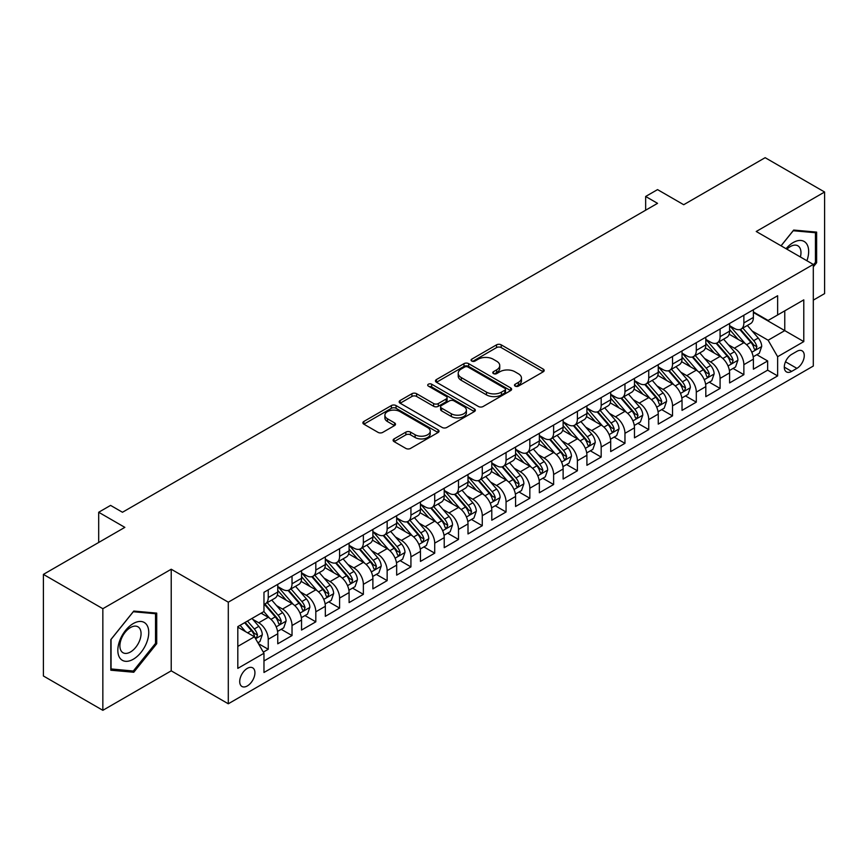 <?xml version="1.0" encoding="UTF-8"?>
<svg xmlns="http://www.w3.org/2000/svg" width="868" height="868" viewBox="0 0 868 868"><rect width="100%" height="100%" fill="white"/><g stroke="black" fill="none" stroke-linecap="round" stroke-linejoin="round"><path stroke-width="1.3" d="M515.158 386.119A2.311 1.335 0 0 0 518.424 386.119L543.227 371.808A3.298 1.91 0 0 0 544.193 370.452A3.298 1.91 0 0 0 543.227 369.106L501.216 344.846A3.298 1.91 0 0 0 496.539 344.846L471.747 359.168A2.311 1.335 0 0 0 471.064 360.111A2.311 1.335 0 0 0 471.747 361.055A2.311 1.335 0 0 0 475.013 361.055L478.225 359.2A10.568 6.098 0 0 1 493.154 359.2L496.659 361.229A10.568 6.098 0 0 1 499.751 365.536A10.568 6.098 0 0 1 496.659 369.844L493.447 371.699A2.311 1.335 0 0 0 492.774 372.643A2.311 1.335 0 0 0 493.447 373.587A2.311 1.335 0 0 0 496.724 373.587L499.925 371.732A10.568 6.098 0 0 1 514.865 371.732L518.37 373.761A10.568 6.098 0 0 1 521.462 378.068A10.568 6.098 0 0 1 518.37 382.387L515.158 384.231A2.311 1.335 0 0 0 514.485 385.175A2.311 1.335 0 0 0 515.158 386.119L515.158 384.231M247.326 685.937A10.763 6.217 120 0 0 254.357 676.454A10.763 6.217 120 0 0 252.696 667.839A10.763 6.217 120 0 0 247.326 668.371A10.763 6.217 120 0 0 240.295 677.854A10.763 6.217 120 0 0 241.944 686.48A10.763 6.217 120 0 0 247.326 685.937M394.072 438.915A3.298 1.91 0 0 0 393.106 440.26A3.298 1.91 0 0 0 394.072 441.617L405.855 448.42A3.298 1.91 0 0 0 410.531 448.42L438.069 432.514A3.298 1.91 0 0 0 439.034 431.168A3.298 1.91 0 0 0 438.069 429.823L396.058 405.562A3.298 1.91 0 0 0 391.381 405.562L363.844 421.468A3.298 1.91 0 0 0 362.878 422.814A3.298 1.91 0 0 0 363.844 424.159L378.079 432.383A3.298 1.91 0 0 0 382.745 432.383L394.539 425.58A3.298 1.91 0 0 0 395.504 424.224A3.298 1.91 0 0 0 394.539 422.879L387.475 418.799A8.832 5.099 0 0 1 384.893 415.197A8.832 5.099 0 0 1 390.34 410.488A8.832 5.099 0 0 1 399.964 411.595L427.62 427.566A8.832 5.099 0 0 1 430.213 431.168A8.832 5.099 0 0 1 424.756 435.877A8.832 5.099 0 0 1 415.132 434.77L410.531 432.112A3.298 1.91 0 0 0 405.855 432.112L394.072 438.915L394.072 441.617M813.305 300.133L824.6 293.612L824.6 192.012L765.153 157.683L683.702 204.718L657.543 189.615L645.651 196.472L657.543 203.34L122.475 512.261L110.583 505.393L98.692 512.261L98.692 542.467M102.847 608.707L102.847 710.317L171.224 670.834L171.224 569.234L102.847 608.707L43.4 574.388L124.851 527.364L98.692 512.261M171.224 569.234L228.295 602.186L813.305 264.436L813.305 366.036L228.295 703.785L228.295 602.186M824.6 192.012L756.234 231.485L813.305 264.436M478.452 406.506A3.298 1.91 0 0 0 483.118 406.506L510.666 390.6A3.298 1.91 0 0 0 511.632 389.255A3.298 1.91 0 0 0 510.666 387.909L468.655 363.649A3.298 1.91 0 0 0 463.979 363.649L436.441 379.555A3.298 1.91 0 0 0 435.465 380.9A3.298 1.91 0 0 0 436.441 382.245L478.452 406.506M429.302 386.618A2.311 1.335 0 0 1 431.656 386.944L431.656 384.199L474.373 408.861A3.298 1.91 0 0 1 475.339 410.217A3.298 1.91 0 0 1 474.373 411.562L446.825 427.457A3.298 1.91 0 0 1 442.159 427.457L400.137 403.208L400.137 400.506A3.298 1.91 0 0 0 399.171 401.851A3.298 1.91 0 0 0 400.137 403.208M400.137 400.506L411.931 393.703A3.298 1.91 0 0 1 416.597 393.703L433.631 403.544A3.298 1.91 0 0 0 438.307 403.544L446.119 399.03A3.298 1.91 0 0 0 447.096 397.674A3.298 1.91 0 0 0 446.119 396.329L428.38 386.086A2.311 1.335 0 0 1 427.707 385.142A2.311 1.335 0 0 1 429.128 383.916A2.311 1.335 0 0 1 431.656 384.199M102.847 710.317L43.4 675.988L43.4 574.388M263.308 652.128L268.245 649.286L258.382 643.589M252.762 619.34L258.74 622.779A13.454 7.769 60 0 1 268.245 639.26L277.76 633.77L277.76 643.796L292.028 635.55L281.21 629.311M276.545 605.604L282.512 609.054A13.454 7.769 60 0 1 292.028 625.535L301.543 620.034L301.543 630.06L315.811 621.824L304.994 615.575M300.328 591.878L306.296 595.329A13.454 7.769 60 0 1 315.811 611.799L325.326 606.309L325.326 616.334L339.594 608.088L328.766 601.85M324.111 578.142L330.079 581.593A13.454 7.769 60 0 1 339.594 598.074L349.099 592.584L349.099 602.598L363.366 594.363L352.549 588.113M347.884 564.417L353.862 567.867A13.454 7.769 60 0 1 363.366 584.338L372.882 578.847L372.882 588.873L387.15 580.638L376.332 574.388M371.667 550.692L377.634 554.131A13.454 7.769 60 0 1 387.15 570.612L396.665 565.122L396.665 575.137L410.933 566.902L400.115 560.652M395.45 536.956L401.417 540.406A13.454 7.769 60 0 1 410.933 556.876L420.448 551.386L420.448 561.412L434.716 553.176L423.888 546.927M419.233 523.23L425.201 526.681A13.454 7.769 60 0 1 434.716 543.151L444.221 537.661L444.221 547.686L458.499 539.44L447.671 533.202M443.016 509.494L448.984 512.945A13.454 7.769 60 0 1 458.499 529.426L468.004 523.925L468.004 533.95L482.272 525.715L471.454 519.465M466.789 495.769L472.767 499.219A13.454 7.769 60 0 1 482.272 515.69L491.787 510.2L491.787 520.225L506.055 511.99L495.237 505.74M490.572 482.044L496.539 485.483A13.454 7.769 60 0 1 506.055 501.964L515.57 496.474L515.57 506.489L529.838 498.254L519.021 492.004M514.355 468.308L520.323 471.758A13.454 7.769 60 0 1 529.838 488.228L539.354 482.738L539.354 492.764L553.621 484.528L542.793 478.279M538.138 454.582L544.106 458.022A13.454 7.769 60 0 1 553.621 474.503L563.126 469.013L563.126 479.038L577.394 470.792L566.576 464.554M561.911 440.846L567.889 444.297A13.454 7.769 60 0 1 577.394 460.778L586.909 455.277L586.909 465.302L601.177 457.067L590.359 450.817M585.694 427.121L591.672 430.571A13.454 7.769 60 0 1 601.177 447.042L610.692 441.552L610.692 451.577L624.96 443.342L614.143 437.092M609.477 413.396L615.445 416.835A13.454 7.769 60 0 1 624.96 433.316L634.475 427.826L634.475 437.841L648.743 429.606L637.926 423.356M633.26 399.66L639.228 403.11A13.454 7.769 60 0 1 648.743 419.58L658.248 414.09L658.248 424.116L672.526 415.88L661.698 409.631M657.043 385.934L663.011 389.374A13.454 7.769 60 0 1 672.526 405.855L682.031 400.365L682.031 410.39L696.299 402.144L685.481 395.906M680.816 372.198L686.794 375.649A13.454 7.769 60 0 1 696.299 392.13L705.814 386.629L705.814 396.654L720.082 388.419L709.264 382.17M704.599 358.473L710.566 361.923A13.454 7.769 60 0 1 720.082 378.394L729.597 372.904L729.597 382.929L743.865 374.683L743.865 364.668A13.454 7.769 -120 0 0 734.35 348.187L728.382 344.737M733.048 368.444L743.865 374.683M277.76 633.77A13.454 7.769 -120 0 0 268.245 617.289L261.116 613.177M301.543 620.034A13.454 7.769 -120 0 0 292.028 603.564L277.326 595.068M325.326 606.309A13.454 7.769 -120 0 0 315.811 589.828L301.098 581.343M349.099 592.584A13.454 7.769 -120 0 0 339.594 576.102L324.882 567.607M372.882 578.847A13.454 7.769 -120 0 0 363.366 562.377L348.665 553.882M396.665 565.122A13.454 7.769 -120 0 0 387.15 548.641L372.448 540.156M420.448 551.386A13.454 7.769 -120 0 0 410.933 534.916L396.231 526.42M444.221 537.661A13.454 7.769 -120 0 0 434.716 521.18L420.004 512.695M468.004 523.925A13.454 7.769 -120 0 0 458.499 507.454L443.787 498.959M491.787 510.2A13.454 7.769 -120 0 0 482.272 493.729L467.57 485.234M515.57 496.474A13.454 7.769 -120 0 0 506.055 479.993L491.353 471.508M539.354 482.738A13.454 7.769 -120 0 0 529.838 466.268L515.125 457.772M563.126 469.013A13.454 7.769 -120 0 0 553.621 452.532L538.909 444.047M586.909 455.277A13.454 7.769 -120 0 0 577.394 438.807L562.692 430.311M610.692 441.552A13.454 7.769 -120 0 0 601.177 425.07L586.475 416.586M634.475 427.826A13.454 7.769 -120 0 0 624.96 411.345L610.258 402.861M658.248 414.09A13.454 7.769 -120 0 0 648.743 397.62L634.031 389.124M682.031 400.365A13.454 7.769 -120 0 0 672.526 383.884L657.814 375.399M705.814 386.629A13.454 7.769 -120 0 0 696.299 370.159L681.597 361.663M729.597 372.904A13.454 7.769 -120 0 0 720.082 356.423L705.38 347.938M796.9 351.345L791.659 354.372A10.427 6.022 120 0 0 784.856 363.551A10.427 6.022 120 0 0 786.451 371.905A10.427 6.022 120 0 0 791.659 371.396L796.9 368.368A10.427 6.022 120 0 0 803.703 359.189A10.427 6.022 120 0 0 802.108 350.835A10.427 6.022 120 0 0 796.9 351.345M237.81 646.4L254.454 636.786L263.97 653.268L263.97 672.483L777.63 375.92L777.63 356.705L768.126 340.223L752.165 331.012M263.97 653.268L237.81 668.371L237.81 626.631L263.97 611.528L263.97 592.301L777.63 295.738L777.63 314.965L803.79 299.861L803.79 341.601L777.63 356.705M277.76 586.54L282.512 589.285A13.454 7.769 60 0 0 289.239 589.947L298.755 584.457A13.454 7.769 -120 0 0 301.543 578.294L301.543 570.612M301.543 572.804L306.296 575.549A13.454 7.769 60 0 0 313.022 576.222L322.538 570.732A13.454 7.769 -120 0 0 325.326 564.569L325.326 556.876M325.326 559.079L330.079 561.824A13.454 7.769 60 0 0 336.806 562.486L346.321 556.996A13.454 7.769 -120 0 0 349.099 550.844L349.099 543.151M349.099 545.343L353.862 548.099A13.454 7.769 60 0 0 360.589 548.76L370.094 543.27A13.454 7.769 -120 0 0 372.882 537.108L372.882 529.426M372.882 531.617L377.634 534.362A13.454 7.769 60 0 0 384.361 535.035L393.877 529.534A13.454 7.769 -120 0 0 396.665 523.382L396.665 515.69M396.665 517.892L401.417 520.637A13.454 7.769 60 0 0 408.144 521.299L417.66 515.809A13.454 7.769 -120 0 0 420.448 509.646L420.448 501.964M420.448 504.156L425.201 506.901A13.454 7.769 60 0 0 431.928 507.574L441.443 502.084A13.454 7.769 -120 0 0 444.221 495.921L444.221 488.228M444.221 490.431L448.984 493.176A13.454 7.769 60 0 0 455.711 493.838L465.215 488.348A13.454 7.769 -120 0 0 468.004 482.196L468.004 474.503M468.004 476.695L472.767 479.451A13.454 7.769 60 0 0 479.494 480.113L488.999 474.622A13.454 7.769 -120 0 0 491.787 468.46L491.787 460.778M491.787 462.969L496.539 465.715A13.454 7.769 60 0 0 503.266 466.376L512.782 460.886A13.454 7.769 -120 0 0 515.57 454.734L515.57 447.042M515.57 449.244L520.323 451.989A13.454 7.769 60 0 0 527.05 452.651L536.565 447.161A13.454 7.769 -120 0 0 539.354 440.998L539.354 433.316M539.354 435.508L544.106 438.253A13.454 7.769 60 0 0 550.833 438.926L560.348 433.436A13.454 7.769 -120 0 0 563.126 427.273L563.126 419.58M563.126 421.783L567.889 424.528A13.454 7.769 60 0 0 574.616 425.19L584.121 419.7A13.454 7.769 -120 0 0 586.909 413.548L586.909 405.855M586.909 408.047L591.672 410.792A13.454 7.769 60 0 0 598.388 411.465L607.904 405.974A13.454 7.769 -120 0 0 610.692 399.812L610.692 392.119M610.692 394.322L615.445 397.067A13.454 7.769 60 0 0 622.172 397.728L631.687 392.238A13.454 7.769 -120 0 0 634.475 386.086L634.475 378.394M634.475 380.596L639.228 383.341A13.454 7.769 60 0 0 645.955 384.003L655.47 378.513A13.454 7.769 -120 0 0 658.248 372.35L658.248 364.668M658.248 366.86L663.011 369.605A13.454 7.769 60 0 0 669.738 370.278L679.243 364.777A13.454 7.769 -120 0 0 682.031 358.625L682.031 350.932M682.031 353.135L686.794 355.88A13.454 7.769 60 0 0 693.521 356.542L703.026 351.052A13.454 7.769 -120 0 0 705.814 344.889L705.814 337.207M705.814 339.399L710.566 342.144A13.454 7.769 60 0 0 717.293 342.817L726.809 337.326A13.454 7.769 -120 0 0 729.597 331.164L729.597 323.471M263.97 660.949L767.648 370.159L767.648 360.958L753.381 369.193L753.381 359.178A13.454 7.769 -120 0 0 743.865 342.697L729.153 334.202M729.597 325.674L734.35 328.419A13.454 7.769 -120 0 0 741.077 329.081A13.454 7.769 -120 0 0 743.865 322.929L743.865 315.236M741.077 329.081L750.592 323.59A13.454 7.769 -120 0 0 753.381 317.438L753.381 309.746M268.245 589.828L268.245 597.52A13.454 7.769 60 0 1 265.467 603.683A13.454 7.769 60 0 1 263.97 604.226M265.467 603.683L274.972 598.182A13.454 7.769 -120 0 0 277.76 592.03L277.76 584.338M292.028 576.102L292.028 583.795A13.454 7.769 60 0 1 289.239 589.947M315.811 562.377L315.811 570.059A13.454 7.769 60 0 1 313.022 576.222M339.594 548.641L339.594 556.334A13.454 7.769 60 0 1 336.806 562.486M363.366 534.916L363.366 542.598A13.454 7.769 60 0 1 360.589 548.76M387.15 521.18L387.15 528.872A13.454 7.769 60 0 1 384.361 535.035M410.933 507.454L410.933 515.147A13.454 7.769 60 0 1 408.144 521.299M434.716 493.718L434.716 501.411A13.454 7.769 60 0 1 431.928 507.574M458.499 479.993L458.499 487.686A13.454 7.769 60 0 1 455.711 493.838M482.272 466.268L482.272 473.95A13.454 7.769 60 0 1 479.494 480.113M506.055 452.532L506.055 460.224A13.454 7.769 60 0 1 503.266 466.376M529.838 438.807L529.838 446.488A13.454 7.769 60 0 1 527.05 452.651M553.621 425.07L553.621 432.763A13.454 7.769 60 0 1 550.833 438.926M577.394 411.345L577.394 419.038A13.454 7.769 60 0 1 574.616 425.19M601.177 397.62L601.177 405.302A13.454 7.769 60 0 1 598.388 411.465M624.96 383.884L624.96 391.576A13.454 7.769 60 0 1 622.172 397.728M648.743 370.159L648.743 377.84A13.454 7.769 60 0 1 645.955 384.003M672.526 356.423L672.526 364.115A13.454 7.769 60 0 1 669.738 370.278M696.299 342.697L696.299 350.39A13.454 7.769 60 0 1 693.521 356.542M720.082 328.972L720.082 336.654A13.454 7.769 60 0 1 717.293 342.817M720.082 378.394L720.082 388.419M696.299 392.13L696.299 402.144M672.526 405.855L672.526 415.88M648.743 419.58L648.743 429.606M624.96 433.316L624.96 443.342M601.177 447.042L601.177 457.067M577.394 460.778L577.394 470.792M553.621 474.503L553.621 484.528M529.838 488.228L529.838 498.254M506.055 501.964L506.055 511.99M482.272 515.69L482.272 525.715M458.499 529.426L458.499 539.44M434.716 543.151L434.716 553.176M410.933 556.876L410.933 566.902M387.15 570.612L387.15 580.638M363.366 584.338L363.366 594.363M339.594 598.074L339.594 608.088M315.811 611.799L315.811 621.824M292.028 625.535L292.028 635.55M268.245 639.26L268.245 649.286M254.454 636.786L237.81 627.173M768.126 340.223L784.77 330.61L784.77 310.842L803.79 299.861M753.381 312.491L803.79 341.601M753.381 311.938L768.126 320.455L777.63 314.965M171.224 670.834L228.295 703.785M645.651 196.472L645.651 210.208M756.82 354.708L767.648 360.958M767.648 370.159L777.63 375.92M813.305 266.856L816.636 262.711L816.636 232.114L793.688 230.063L781.026 245.807M110.822 670.215L133.77 672.255L156.717 643.709L156.717 613.112L133.77 611.061L110.822 639.607L110.822 670.215M815.443 262.027L816.636 262.711M155.524 643.025L156.717 643.709M131.339 670.855L133.77 672.255M516.08 386.444L518.37 385.132A10.568 6.098 0 0 0 521.462 380.813L521.462 378.068M499.751 365.536L499.751 368.282A10.568 6.098 0 0 1 496.659 372.6L494.369 373.913M543.227 369.106L543.227 371.808L501.216 347.601A3.298 1.91 0 0 0 496.539 347.601L472.669 361.381M510.623 390.633L468.655 366.394A3.298 1.91 0 0 0 463.979 366.394L436.485 382.278M504.829 390.199A2.311 1.335 0 0 0 505.512 389.255A2.311 1.335 0 0 0 504.829 388.311L467.95 367.023A2.311 1.335 0 0 0 464.684 367.023L461.299 368.976A10.568 6.098 0 0 0 458.206 373.283A10.568 6.098 0 0 0 461.299 377.602L486.503 392.152A10.568 6.098 0 0 0 501.444 392.152L504.829 390.199L504.829 392.944A2.311 1.335 0 0 0 505.512 392L505.512 389.255M458.206 373.283L458.206 376.028A10.568 6.098 0 0 0 461.299 380.347L461.299 377.602M504.829 392.944L501.444 394.897A10.568 6.098 0 0 1 486.503 394.897L461.299 380.347M400.181 403.229L411.931 396.448L411.931 393.703M447.096 397.674L447.096 400.419A3.298 1.91 0 0 1 446.119 401.776L438.307 406.289A3.298 1.91 0 0 1 433.631 406.289L416.597 396.448A3.298 1.91 0 0 0 411.931 396.448M431.656 386.944L474.329 411.584M451.317 413.754A8.832 5.099 0 0 0 460.941 414.85A8.832 5.099 0 0 0 466.387 410.141A8.832 5.099 0 0 0 463.805 406.539L454.062 400.918A3.298 1.91 0 0 0 449.396 400.918L441.573 405.432A3.298 1.91 0 0 0 440.608 406.777A3.298 1.91 0 0 0 441.573 408.123L451.317 413.754L451.317 416.499A8.832 5.099 0 0 0 460.941 417.606A8.832 5.099 0 0 0 466.387 412.886L466.387 410.141M440.608 406.777L440.608 409.522A3.298 1.91 0 0 0 441.573 410.868L441.573 408.123M451.317 416.499L441.573 410.868M430.213 431.168L430.213 433.913A8.832 5.099 0 0 1 424.756 438.622A8.832 5.099 0 0 1 415.132 437.515L410.531 434.857A3.298 1.91 0 0 0 405.855 434.857L394.115 441.638M384.893 415.197L384.893 417.942A8.832 5.099 0 0 0 387.475 421.544L387.475 418.799M394.495 425.602L387.475 421.544M438.025 432.546L396.058 408.307A3.298 1.91 0 0 0 391.381 408.307L363.887 424.181M753.174 356.813L759.326 353.265L761.703 346.408A8.908 5.143 -120 0 0 758.231 338.032L747.359 325.457M745.189 343.565L732.299 328.646A25.725 14.854 -120 0 0 729.597 325.815M738.115 339.377L730.91 331.034A21.353 12.326 -120 0 0 729.597 329.601M739.861 329.569L750.853 342.296A8.908 5.143 60 0 1 754.032 348.437L754.683 349.489L755.887 349.316L756.885 346.788A8.908 5.143 -120 0 0 753.706 340.647L742.845 328.061M740.512 329.363L752.317 343.034A4.535 2.626 60 0 1 753.467 344.813L756.885 346.788M806.904 260.747A21.863 12.619 120 0 0 793.211 242.541A21.863 12.619 120 0 0 786.05 248.704M800.394 256.982A14.962 8.637 120 0 0 797.876 245.807A14.962 8.637 120 0 0 790.39 246.545A14.962 8.637 120 0 0 786.929 249.214M781.081 245.828L793.211 230.736L815.443 232.722L815.443 262.375L813.305 265.033M813.967 231.875L815.443 232.722M146.681 642.58A21.863 12.619 120 0 0 141.017 621.466A21.863 12.619 120 0 0 119.903 640.193A21.863 12.619 120 0 0 125.567 661.308A21.863 12.619 120 0 0 146.681 642.58M139.639 640.584A14.962 8.637 120 0 0 137.958 626.805A14.962 8.637 120 0 0 121.314 638.946A14.962 8.637 120 0 0 122.996 652.725A14.962 8.637 120 0 0 139.639 640.584M111.061 669.044L111.061 639.401L133.292 611.745L155.524 613.73L155.524 643.372L133.292 671.029L110.822 668.913M154.048 612.873L155.524 613.73M729.391 370.549L735.543 367.001L737.919 360.133A8.908 5.143 -120 0 0 734.447 351.768L723.587 339.182M721.406 357.301L708.516 342.383A25.725 14.854 -120 0 0 705.814 339.551M714.342 353.113L707.127 344.77A21.353 12.326 -120 0 0 705.814 343.327M716.089 343.294L727.08 356.021A8.908 5.143 60 0 1 730.248 362.162L730.899 363.215L732.104 363.052L733.102 360.513A8.908 5.143 -120 0 0 729.934 354.372L719.062 341.797M716.729 343.088L728.545 356.759A4.535 2.626 60 0 1 729.684 358.538L733.102 360.513M705.619 384.274L711.76 380.726L714.136 373.858A8.908 5.143 -120 0 0 710.664 365.493L699.803 352.918M697.622 371.027L684.744 356.108A25.725 14.854 -120 0 0 682.031 353.276M690.559 366.839L683.355 358.495A21.353 12.326 -120 0 0 682.031 357.063M692.306 357.03L703.297 369.746A8.908 5.143 60 0 1 706.476 375.887L707.116 376.951L708.321 376.777L709.33 374.238A8.908 5.143 -120 0 0 706.151 368.108L695.279 355.522M692.946 356.824L704.762 370.495A4.535 2.626 60 0 1 705.901 372.264L709.33 374.238M681.836 398.011L687.977 394.463L690.353 387.595A8.908 5.143 -120 0 0 686.881 379.229L676.02 366.643M673.839 384.752L660.96 369.833A25.725 14.854 -120 0 0 658.248 367.012M666.776 380.575L659.571 372.22A21.353 12.326 -120 0 0 658.248 370.788M668.523 370.755L679.514 383.482A8.908 5.143 60 0 1 682.693 389.624L683.344 390.676L684.548 390.502L685.546 387.974A8.908 5.143 -120 0 0 682.367 381.833L671.506 369.258M669.174 370.549L680.979 384.22A4.535 2.626 60 0 1 682.118 386L685.546 387.974M658.053 411.736L664.194 408.188L666.581 401.32A8.908 5.143 -120 0 0 663.109 392.954L652.237 380.379M650.067 398.488L637.177 383.569A25.725 14.854 -120 0 0 634.475 380.737M642.993 394.3L635.788 385.956A21.353 12.326 -120 0 0 634.475 384.524M644.74 384.491L655.731 397.208A8.908 5.143 60 0 1 658.91 403.349L659.561 404.412L660.765 404.238L661.763 401.7A8.908 5.143 -120 0 0 658.584 395.558L647.723 382.983M645.391 384.274L657.195 397.956A4.535 2.626 60 0 1 658.345 399.725L661.763 401.7M634.269 425.461L640.421 421.913L642.797 415.056A8.908 5.143 -120 0 0 639.325 406.68L628.454 394.105M626.284 412.213L613.394 397.294A25.725 14.854 -120 0 0 610.692 394.473M619.21 408.025L612.005 399.681A21.353 12.326 -120 0 0 610.692 398.249M620.967 398.217L631.947 410.944A8.908 5.143 60 0 1 635.126 417.085L635.777 418.137L636.982 417.964L637.98 415.436A8.908 5.143 -120 0 0 634.801 409.295L623.94 396.709M621.607 398.011L633.412 411.682A4.535 2.626 60 0 1 634.562 413.461L637.98 415.436M610.497 439.197L616.638 435.649L619.014 428.781A8.908 5.143 -120 0 0 615.542 420.416L604.681 407.83M602.5 425.949L589.611 411.031A25.725 14.854 -120 0 0 586.909 408.199M595.437 421.761L588.222 413.418A21.353 12.326 -120 0 0 586.909 411.974M597.184 411.942L608.175 424.669A8.908 5.143 60 0 1 611.354 430.81L611.994 431.863L613.199 431.7L614.208 429.161A8.908 5.143 -120 0 0 611.029 423.02L600.157 410.445M597.824 411.736L609.64 425.407A4.535 2.626 60 0 1 610.779 427.186L614.208 429.161M586.714 452.922L592.855 449.374L595.231 442.517A8.908 5.143 -120 0 0 591.759 434.141L580.898 421.566M578.717 439.675L565.838 424.756A25.725 14.854 -120 0 0 563.126 421.924M571.654 435.486L564.45 427.143A21.353 12.326 -120 0 0 563.126 425.711M573.401 425.678L584.392 438.405A8.908 5.143 60 0 1 587.571 444.535L588.211 445.599L589.415 445.425L590.424 442.897A8.908 5.143 -120 0 0 587.245 436.756L576.374 424.17M574.052 425.472L585.857 439.143A4.535 2.626 60 0 1 586.996 440.911L590.424 442.897M562.931 466.659L569.072 463.111L571.448 456.243A8.908 5.143 -120 0 0 567.987 447.877L557.115 435.291M554.934 453.4L542.055 438.481A25.725 14.854 -120 0 0 539.354 435.66M547.871 449.223L540.666 440.879A21.353 12.326 -120 0 0 539.354 439.436M549.618 439.403L560.609 452.13A8.908 5.143 60 0 1 563.788 458.271L564.439 459.324L565.643 459.161L566.641 456.622A8.908 5.143 -120 0 0 563.462 450.481L552.601 437.906M550.269 439.197L562.073 452.868A4.535 2.626 60 0 1 563.224 454.648L566.641 456.622M539.147 480.384L545.299 476.836L547.675 469.968A8.908 5.143 -120 0 0 544.203 461.602L533.332 449.027M531.162 467.136L518.272 452.217A25.725 14.854 -120 0 0 515.57 449.385M524.088 462.948L516.883 454.604A21.353 12.326 -120 0 0 515.57 453.172M525.834 453.139L536.825 465.856A8.908 5.143 60 0 1 540.005 471.997L540.655 473.06L541.86 472.886L542.858 470.347A8.908 5.143 -120 0 0 539.679 464.217L528.818 451.631M526.485 452.922L538.29 466.604A4.535 2.626 60 0 1 539.44 468.373L542.858 470.347M515.364 494.12L521.516 490.572L523.892 483.704A8.908 5.143 -120 0 0 520.42 475.339L509.559 462.752M507.379 480.861L494.489 465.942A25.725 14.854 -120 0 0 491.787 463.121M500.315 476.673L493.1 468.329A21.353 12.326 -120 0 0 491.787 466.897M502.062 466.865L513.053 479.592A8.908 5.143 60 0 1 516.221 485.733L516.872 486.785L518.077 486.612L519.075 484.084A8.908 5.143 -120 0 0 515.907 477.942L505.035 465.367M502.702 466.659L514.518 480.329A4.535 2.626 60 0 1 515.657 482.109L519.075 484.084M491.592 507.845L497.733 504.297L500.109 497.429A8.908 5.143 -120 0 0 496.637 489.064L485.776 476.478M483.595 494.597L470.706 479.678A25.725 14.854 -120 0 0 468.004 476.847M476.532 490.409L469.328 482.065A21.353 12.326 -120 0 0 468.004 480.633M478.279 480.59L489.27 493.317A8.908 5.143 60 0 1 492.449 499.458L493.089 500.51L494.293 500.348L495.303 497.809A8.908 5.143 -120 0 0 492.123 491.668L481.252 479.093M478.919 480.384L490.735 494.055A4.535 2.626 60 0 1 491.874 495.834L495.303 497.809M467.809 521.57L473.95 518.022L476.326 511.165A8.908 5.143 -120 0 0 472.854 502.789L461.993 490.214M459.812 508.322L446.933 493.404A25.725 14.854 -120 0 0 444.221 490.572M452.749 504.134L445.544 495.791A21.353 12.326 -120 0 0 444.221 494.359M454.496 494.326L465.487 507.053A8.908 5.143 60 0 1 468.666 513.183L469.317 514.247L470.521 514.073L471.519 511.545A8.908 5.143 -120 0 0 468.34 505.404L457.479 492.818M455.147 494.12L466.951 507.791A4.535 2.626 60 0 1 468.091 509.57L471.519 511.545M444.025 535.306L450.166 531.759L452.543 524.89A8.908 5.143 -120 0 0 449.081 516.525L438.21 503.939M436.04 522.059L423.15 507.129A25.725 14.854 -120 0 0 420.448 504.308M428.966 517.87L421.761 509.527A21.353 12.326 -120 0 0 420.448 508.084M430.712 508.051L441.704 520.778A8.908 5.143 60 0 1 444.883 526.919L445.534 527.972L446.738 527.809L447.736 525.27A8.908 5.143 -120 0 0 444.557 519.129L433.696 506.554M431.363 507.845L443.168 521.516A4.535 2.626 60 0 1 444.318 523.295L447.736 525.27M420.242 549.032L426.394 545.484L428.77 538.616A8.908 5.143 -120 0 0 425.298 530.25L414.427 517.675M412.257 535.784L399.367 520.865A25.725 14.854 -120 0 0 396.665 518.033M405.182 531.596L397.978 523.252A21.353 12.326 -120 0 0 396.665 521.82M406.929 521.787L417.92 534.504A8.908 5.143 60 0 1 421.099 540.645L421.75 541.708L422.955 541.534L423.953 538.995A8.908 5.143 -120 0 0 420.774 532.865L409.913 520.279M407.58 521.581L419.385 535.252A4.535 2.626 60 0 1 420.535 537.021L423.953 538.995M396.459 562.768L402.611 559.22L404.987 552.352A8.908 5.143 -120 0 0 401.515 543.986L390.654 531.4M388.473 549.509L375.584 534.59A25.725 14.854 -120 0 0 372.882 531.769M381.41 545.321L374.195 536.977A21.353 12.326 -120 0 0 372.882 535.545M383.157 535.513L394.148 548.24A8.908 5.143 60 0 1 397.316 554.381L397.967 555.433L399.171 555.26L400.17 552.732A8.908 5.143 -120 0 0 397.001 546.59L386.13 534.015M383.797 535.306L395.613 548.977A4.535 2.626 60 0 1 396.752 550.757L400.17 552.732M372.687 576.493L378.828 572.945L381.204 566.077A8.908 5.143 -120 0 0 377.732 557.712L366.871 545.137M364.69 563.245L351.811 548.326A25.725 14.854 -120 0 0 349.099 545.495M357.627 559.057L350.422 550.713A21.353 12.326 -120 0 0 349.099 549.281M359.374 549.249L370.365 561.965A8.908 5.143 60 0 1 373.544 568.106L374.184 569.158L375.388 568.996L376.397 566.457A8.908 5.143 -120 0 0 373.218 560.316L362.347 547.741M360.014 549.032L371.829 562.714A4.535 2.626 60 0 1 372.969 564.482L376.397 566.457M348.903 590.218L355.045 586.67L357.421 579.813A8.908 5.143 -120 0 0 353.96 571.437L343.088 558.862M340.907 576.97L328.028 562.052A25.725 14.854 -120 0 0 325.326 559.22M333.844 572.782L326.639 564.439A21.353 12.326 -120 0 0 325.326 563.006M335.591 562.974L346.582 575.701A8.908 5.143 60 0 1 349.761 581.842L350.412 582.895L351.616 582.721L352.614 580.193A8.908 5.143 -120 0 0 349.435 574.052L338.574 561.466M336.241 562.768L348.046 576.439A4.535 2.626 60 0 1 349.196 578.218L352.614 580.193M325.12 603.954L331.272 600.406L333.648 593.538A8.908 5.143 -120 0 0 330.176 585.173L319.305 572.587M317.135 590.707L304.245 575.788A25.725 14.854 -120 0 0 301.543 572.956M310.06 586.518L302.856 578.175A21.353 12.326 -120 0 0 301.543 576.732M311.807 576.699L322.798 589.426A8.908 5.143 60 0 1 325.977 595.567L326.628 596.62L327.833 596.457L328.831 593.918A8.908 5.143 -120 0 0 325.652 587.777L314.791 575.202M312.458 576.493L324.263 590.164A4.535 2.626 60 0 1 325.413 591.943L328.831 593.918M301.337 617.68L307.489 614.132L309.865 607.264A8.908 5.143 -120 0 0 306.393 598.898L295.532 586.323M293.351 604.432L280.462 589.513A25.725 14.854 -120 0 0 277.76 586.681M286.288 600.244L279.073 591.9A21.353 12.326 -120 0 0 277.76 590.468M288.035 590.435L299.015 603.162A8.908 5.143 60 0 1 302.194 609.293L302.845 610.356L304.05 610.182L305.048 607.654A8.908 5.143 -120 0 0 301.88 601.513L291.008 588.927M288.675 590.229L300.491 603.9A4.535 2.626 60 0 1 301.63 605.669L305.048 607.654M277.565 631.416L283.706 627.868L286.082 621A8.908 5.143 -120 0 0 282.61 612.634L271.749 600.048M269.568 618.157L263.883 611.571M262.505 613.98L261.583 612.906M264.252 604.161L275.243 616.888A8.908 5.143 60 0 1 278.422 623.029L279.062 624.081L280.266 623.918L281.275 621.38A8.908 5.143 -120 0 0 278.096 615.238L267.225 602.663M264.892 603.954L276.708 617.625A4.535 2.626 60 0 1 277.847 619.405L281.275 621.38M257.904 642.765L259.923 641.593L262.299 634.725A8.908 5.143 -120 0 0 258.827 626.36L251.991 618.439M245.601 631.676L240.1 625.307M238.722 627.705L237.81 626.653M244.613 622.692L251.46 630.613A8.908 5.143 60 0 1 254.639 636.754L255.29 637.817L256.494 637.644L257.492 635.105A8.908 5.143 -120 0 0 254.313 628.964L247.467 621.054M245.167 622.378L252.924 631.361A4.535 2.626 60 0 1 254.064 633.13L257.492 635.105M85.021 550.355L89.914 547.534M258.74 622.779L268.245 617.289M282.512 609.054L292.028 603.564M306.296 595.329L315.811 589.828M330.079 581.593L339.594 576.102M353.862 567.867L363.366 562.377M377.634 554.131L387.15 548.641M401.417 540.406L410.933 534.916M425.201 526.681L434.716 521.18M448.984 512.945L458.499 507.454M472.767 499.219L482.272 493.729M496.539 485.483L506.055 479.993M520.323 471.758L529.838 466.268M544.106 458.022L553.621 452.532M567.889 444.297L577.394 438.807M591.672 430.571L601.177 425.07M615.445 416.835L624.96 411.345M639.228 403.11L648.743 397.62M663.011 389.374L672.526 383.884M686.794 375.649L696.299 370.159M710.566 361.923L720.082 356.423M734.35 348.187L743.865 342.697M743.865 322.929L753.381 317.438M268.245 597.52L277.76 592.03M292.028 583.795L301.543 578.294M315.811 570.059L325.326 564.569M339.594 556.334L349.099 550.844M363.366 542.598L372.882 537.108M387.15 528.872L396.665 523.382M410.933 515.147L420.448 509.646M434.716 501.411L444.221 495.921M458.499 487.686L468.004 482.196M482.272 473.95L491.787 468.46M506.055 460.224L515.57 454.734M529.838 446.488L539.354 440.998M553.621 432.763L563.126 427.273M577.394 419.038L586.909 413.548M601.177 405.302L610.692 399.812M624.96 391.576L634.475 386.086M648.743 377.84L658.248 372.35M672.526 364.115L682.031 358.625M696.299 350.39L705.814 344.889M720.082 336.654L729.597 331.164M743.865 364.668L753.381 359.178M785.497 361.793L796.9 368.368M784.292 367.131L791.659 371.396M518.37 385.132L518.37 382.387M493.447 373.587L493.447 371.699M496.659 372.6L496.659 369.844M471.747 361.055L471.747 359.168M496.539 347.601L496.539 344.846M501.216 347.601L501.216 344.846M436.441 382.245L436.441 379.555M463.979 366.394L463.979 363.649M468.655 366.394L468.655 363.649M510.666 390.6L510.666 387.909M486.503 394.897L486.503 392.152M501.444 394.897L501.444 392.152M416.597 396.448L416.597 393.703M433.631 406.289L433.631 403.544M438.307 406.289L438.307 403.544M446.119 401.776L446.119 399.03M474.373 411.562L474.373 408.861M405.855 434.857L405.855 432.112M410.531 434.857L410.531 432.112M415.132 437.515L415.132 434.77M394.539 425.58L394.539 422.879M363.844 424.159L363.844 421.468M391.381 408.307L391.381 405.562M396.058 408.307L396.058 405.562M438.069 432.514L438.069 429.823M751.818 352.245L761.637 346.582M732.299 328.646L733.525 327.941M753.706 340.647L758.231 338.032M746.61 344.748L750.853 342.296M728.035 365.981L737.854 360.307M708.516 342.383L709.742 341.666M729.934 354.372L734.447 351.768M722.827 358.473L727.08 356.021M704.252 379.707L714.082 374.032M684.744 356.108L685.959 355.403M706.151 368.108L710.664 365.493M699.044 372.209L703.297 369.746M680.479 393.432L690.299 387.768M660.96 369.833L662.186 369.128M682.367 381.833L686.881 379.229M675.261 385.934L679.514 383.482M656.696 407.168L666.515 401.493M637.177 383.569L638.403 382.864M658.584 395.558L663.109 392.954M651.477 399.66L655.731 397.208M632.913 420.893L642.732 415.229M613.394 397.294L614.62 396.589M634.801 409.295L639.325 406.68M627.705 413.396L631.947 410.944M609.13 434.629L618.96 428.955M589.611 411.031L590.837 410.314M611.029 423.02L615.542 420.416M603.922 427.121L608.175 424.669M585.347 448.355L595.177 442.68M565.838 424.756L567.054 424.051M587.245 436.756L591.759 434.141M580.139 440.857L584.392 438.405M561.574 462.091L571.394 456.416M542.055 438.481L543.281 437.776M563.462 450.481L567.987 447.877M556.355 454.582L560.609 452.13M537.791 475.816L547.61 470.141M518.272 452.217L519.498 451.512M539.679 464.217L544.203 461.602M532.583 468.319L536.825 465.856M514.008 489.541L523.827 483.877M494.489 465.942L495.715 465.237M515.907 477.942L520.42 475.339M508.8 482.044L513.053 479.592M490.225 503.277L500.055 497.603M470.706 479.678L471.932 478.962M492.123 491.668L496.637 489.064M485.017 495.769L489.27 493.317M466.452 517.002L476.272 511.328M446.933 493.404L448.159 492.699M468.34 505.404L472.854 502.789M461.233 509.505L465.487 507.053M442.669 530.739L452.488 525.064M423.15 507.129L424.376 506.424M444.557 519.129L449.081 516.525M437.45 523.23L441.704 520.778M418.886 544.464L428.705 538.789M399.367 520.865L400.593 520.16M420.774 532.865L425.298 530.25M413.678 536.966L417.92 534.504M395.103 558.189L404.933 552.525M375.584 534.59L376.81 533.885M397.001 546.59L401.515 543.986M389.895 550.692L394.148 548.24M371.32 571.925L381.15 566.251M351.811 548.326L353.026 547.621M373.218 560.316L377.732 557.712M366.112 564.417L370.365 561.965M347.547 585.65L357.366 579.987M328.028 562.052L329.254 561.346M349.435 574.052L353.96 571.437M342.328 578.153L346.582 575.701M323.764 599.387L333.583 593.712M304.245 575.788L305.471 575.072M325.652 587.777L330.176 585.173M318.556 591.878L322.798 589.426M299.981 613.112L309.8 607.437M280.462 589.513L281.688 588.808M301.88 601.513L306.393 598.898M294.773 605.614L299.015 603.162M276.198 626.837L286.028 621.173M278.096 615.238L282.61 612.634M270.99 619.34L275.243 616.888M255.583 638.74L262.244 634.899M254.313 628.964L258.827 626.36M247.608 632.837L251.46 630.613"/></g></svg>
